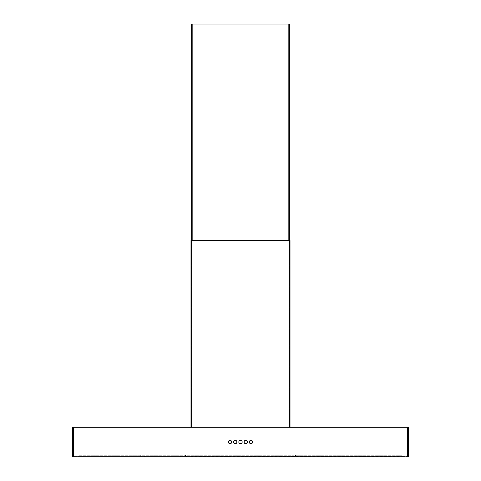 <?xml version="1.0" encoding="UTF-8"?>
<svg xmlns="http://www.w3.org/2000/svg" width="481" height="481" viewBox="0 0 481 481"><rect width="100%" height="100%" fill="white"/><g stroke="black" fill="none" stroke-linecap="round" stroke-linejoin="round"><path stroke-width="0.36" stroke-dasharray="2.4 1.8" d="M252.814 456.204L253.559 456.204L253.559 456.577L253.559 456.204L288.955 456.204L288.955 456.577L192.045 456.577L192.045 456.204L227.441 456.204L227.441 456.577L288.955 456.577L288.955 456.204L192.045 456.204L192.045 456.577L227.441 456.577L227.441 456.204L252.814 456.204L252.814 456.577M186.448 456.577L402.837 456.204L294.739 456.204L294.739 456.577L402.837 456.577L186.448 456.577L294.552 456.577L294.552 456.204L186.448 456.204L294.552 456.204L294.552 456.577L186.261 456.577L186.448 456.204L186.448 456.577M399.104 456.577L294.739 456.577L399.104 456.577L399.104 456.95L81.896 456.95L399.104 456.95L399.104 456.577M81.896 456.95L81.896 456.577L186.261 456.577L78.162 456.577L186.261 456.577L186.261 456.204L78.162 456.204L186.261 456.204L186.261 456.577L81.896 456.577L81.896 456.95M361.105 456.204L361.105 456.577L362.596 456.577L362.596 456.204L300.336 456.204L362.596 456.204M361.105 456.577L362.596 456.577M73.31 456.577L407.69 456.577L73.31 456.577L73.31 427.471L72.938 427.471L73.31 427.471L73.31 456.577M407.69 456.577L408.062 456.577L407.69 456.577L407.69 427.471L73.31 427.471L408.062 427.471L408.062 456.577L408.062 427.471L407.69 427.471L407.69 456.577M154.293 456.577L140.109 456.577L154.293 456.577L154.293 456.95L140.109 456.95L154.293 456.95M340.891 456.577L326.707 456.577L340.891 456.577L340.891 456.95L326.707 456.95L340.891 456.95M72.938 427.471L72.938 456.577L72.938 427.471M242.177 442.021A1.677 1.677 0 0 0 240.5 440.343A1.677 1.677 0 0 0 238.823 442.021A1.677 1.677 0 0 0 240.5 443.704A1.677 1.677 0 0 0 242.177 442.021M236.953 442.021A1.677 1.677 0 0 0 235.275 440.343A1.677 1.677 0 0 0 233.598 442.021A1.677 1.677 0 0 0 235.275 443.704A1.677 1.677 0 0 0 236.953 442.021M231.728 442.021A1.677 1.677 0 0 0 230.05 440.343A1.677 1.677 0 0 0 228.373 442.021A1.677 1.677 0 0 0 230.05 443.704A1.677 1.677 0 0 0 231.728 442.021M247.402 442.021A1.677 1.677 0 0 0 245.725 440.343A1.677 1.677 0 0 0 244.047 442.021A1.677 1.677 0 0 0 245.725 443.704A1.677 1.677 0 0 0 247.402 442.021M252.627 442.021A1.677 1.677 0 0 0 250.95 440.343A1.677 1.677 0 0 0 249.272 442.021A1.677 1.677 0 0 0 250.95 443.704A1.677 1.677 0 0 0 252.627 442.021M290.025 240.5L190.975 240.5M191.727 240.5L191.727 427.471L191.354 427.471L191.727 427.471L191.727 240.5L191.354 240.5L289.273 240.5L191.727 240.5L191.727 427.092L72.565 427.092L72.565 456.95L408.435 456.95L408.435 427.092L191.727 427.092M289.646 240.5L289.646 427.471L289.646 240.5M119.15 456.577L180.664 456.577L83.76 456.577L119.15 456.577L119.15 456.204L119.15 456.577M78.162 456.577L78.162 456.204L78.162 456.577M144.528 456.204L83.76 456.204L180.664 456.204L144.528 456.204L144.528 456.577M145.274 456.204L145.274 456.577L145.274 456.204M180.664 456.577L180.664 456.204L180.664 456.577M83.76 456.577L83.76 456.204L83.76 456.577M140.109 456.95L140.109 456.577M326.707 456.95L326.707 456.577M191.354 240.5L191.354 427.471L191.354 240.5M402.837 456.577L402.837 456.204L402.837 456.577M361.85 456.204L361.85 456.577L361.85 456.204M397.24 456.577L397.24 456.204L397.24 456.577M300.336 456.577L300.336 456.204L300.336 456.577M335.726 456.577L335.726 456.204L335.726 456.577M191.799 24.05L191.799 247.962L192.172 247.962L191.799 247.962L191.799 24.05L192.172 24.05L191.799 24.05M289.574 240.5L289.574 247.962L192.172 247.962L289.574 247.962L289.574 24.05L191.426 24.05M288.828 24.05L192.172 24.05L289.201 24.05L288.828 24.05L288.828 247.962L191.426 247.962L289.201 247.962L288.828 247.962L288.828 24.05L288.828 240.5M191.426 240.5L191.426 247.962L191.426 240.5M289.201 24.05L289.201 247.962L289.201 24.05M230.05 440.38A1.641 1.641 0 0 1 231.692 442.021A1.641 1.641 0 0 1 230.05 443.662A1.641 1.641 0 0 1 228.409 442.021A1.641 1.641 0 0 1 230.05 440.38M230.05 440.566A1.455 1.455 0 0 1 231.505 442.021A1.455 1.455 0 0 1 230.05 443.476A1.455 1.455 0 0 1 228.595 442.021A1.455 1.455 0 0 1 230.05 440.566A1.455 1.455 0 0 0 228.595 442.021A1.455 1.455 0 0 0 230.05 443.476A1.455 1.455 0 0 0 231.505 442.021A1.455 1.455 0 0 0 230.05 440.566A1.455 1.455 0 0 1 231.505 442.021A1.455 1.455 0 0 1 230.05 443.476A1.455 1.455 0 0 1 228.595 442.021A1.455 1.455 0 0 1 230.05 440.566M235.275 440.38A1.641 1.641 0 0 1 236.917 442.021A1.641 1.641 0 0 1 235.275 443.662A1.641 1.641 0 0 1 233.634 442.021A1.641 1.641 0 0 1 235.275 440.38M235.275 440.566A1.455 1.455 0 0 1 236.73 442.021A1.455 1.455 0 0 1 235.275 443.476A1.455 1.455 0 0 1 233.82 442.021A1.455 1.455 0 0 1 235.275 440.566A1.455 1.455 0 0 0 233.82 442.021A1.455 1.455 0 0 0 235.275 443.476A1.455 1.455 0 0 0 236.73 442.021A1.455 1.455 0 0 0 235.275 440.566A1.455 1.455 0 0 1 236.73 442.021A1.455 1.455 0 0 1 235.275 443.476A1.455 1.455 0 0 1 233.82 442.021A1.455 1.455 0 0 1 235.275 440.566M240.5 440.38A1.641 1.641 0 0 1 242.141 442.021A1.641 1.641 0 0 1 240.5 443.662A1.641 1.641 0 0 1 238.859 442.021A1.641 1.641 0 0 1 240.5 440.38M240.5 440.566A1.455 1.455 0 0 1 241.955 442.021A1.455 1.455 0 0 1 240.5 443.476A1.455 1.455 0 0 1 239.045 442.021A1.455 1.455 0 0 1 240.5 440.566A1.455 1.455 0 0 0 239.045 442.021A1.455 1.455 0 0 0 240.5 443.476A1.455 1.455 0 0 0 241.955 442.021A1.455 1.455 0 0 0 240.5 440.566A1.455 1.455 0 0 1 241.955 442.021A1.455 1.455 0 0 1 240.5 443.476A1.455 1.455 0 0 1 239.045 442.021A1.455 1.455 0 0 1 240.5 440.566M245.725 440.38A1.641 1.641 0 0 1 247.366 442.021A1.641 1.641 0 0 1 245.725 443.662A1.641 1.641 0 0 1 244.083 442.021A1.641 1.641 0 0 1 245.725 440.38M245.725 440.566A1.455 1.455 0 0 1 247.18 442.021A1.455 1.455 0 0 1 245.725 443.476A1.455 1.455 0 0 1 244.27 442.021A1.455 1.455 0 0 1 245.725 440.566A1.455 1.455 0 0 0 244.27 442.021A1.455 1.455 0 0 0 245.725 443.476A1.455 1.455 0 0 0 247.18 442.021A1.455 1.455 0 0 0 245.725 440.566A1.455 1.455 0 0 1 247.18 442.021A1.455 1.455 0 0 1 245.725 443.476A1.455 1.455 0 0 1 244.27 442.021A1.455 1.455 0 0 1 245.725 440.566M250.95 440.38A1.641 1.641 0 0 1 252.591 442.021A1.641 1.641 0 0 1 250.95 443.662A1.641 1.641 0 0 1 249.308 442.021A1.641 1.641 0 0 1 250.95 440.38M250.95 440.566A1.455 1.455 0 0 1 252.405 442.021A1.455 1.455 0 0 1 250.95 443.476A1.455 1.455 0 0 1 249.495 442.021A1.455 1.455 0 0 1 250.95 440.566A1.455 1.455 0 0 0 249.495 442.021A1.455 1.455 0 0 0 250.95 443.476A1.455 1.455 0 0 0 252.405 442.021A1.455 1.455 0 0 0 250.95 440.566A1.455 1.455 0 0 1 252.405 442.021A1.455 1.455 0 0 1 250.95 443.476A1.455 1.455 0 0 1 249.495 442.021A1.455 1.455 0 0 1 250.95 440.566M187.193 456.018L293.807 456.018L187.193 456.018L187.193 455.273L293.807 455.273L187.193 455.273L187.193 456.018M293.807 456.018L293.807 455.273L293.807 456.018M78.908 456.018L185.516 456.018L78.908 456.018L78.908 455.273L185.516 455.273L78.908 455.273L78.908 456.018M185.516 456.018L185.516 455.273L185.516 456.018M295.484 456.018L402.092 456.018L295.484 456.018L295.484 455.273L402.092 455.273L295.484 455.273L295.484 456.018M402.092 456.018L402.092 455.273L402.092 456.018M154.106 456.95L140.296 456.95L154.106 456.95L154.106 455.086L140.296 455.086L154.106 455.086M140.296 456.95L140.296 455.086M340.704 456.95L326.894 456.95L340.704 456.95L340.704 455.086L326.894 455.086L340.704 455.086M326.894 456.95L326.894 455.086M289.273 240.5L289.273 427.092M119.895 456.204L119.895 456.577M407.69 427.092L407.69 456.95M73.31 427.092L73.31 456.95M228.186 456.204L228.186 456.577M192.172 24.05L192.172 240.5"/><path stroke-width="0.72" d="M190.975 240.5L190.975 427.092L190.975 240.5L290.025 240.5L290.025 427.092L290.025 240.5M72.565 427.092L73.31 427.092L73.31 456.95L72.565 456.95L72.565 427.092M73.31 427.092L408.435 427.092L408.435 456.95L73.31 456.95M242.177 442.021A1.677 1.677 0 0 0 240.5 440.343A1.677 1.677 0 0 0 238.823 442.021A1.677 1.677 0 0 0 240.5 443.704A1.677 1.677 0 0 0 242.177 442.021M236.953 442.021A1.677 1.677 0 0 0 235.275 440.343A1.677 1.677 0 0 0 233.598 442.021A1.677 1.677 0 0 0 235.275 443.704A1.677 1.677 0 0 0 236.953 442.021M231.728 442.021A1.677 1.677 0 0 0 230.05 440.343A1.677 1.677 0 0 0 228.373 442.021A1.677 1.677 0 0 0 230.05 443.704A1.677 1.677 0 0 0 231.728 442.021M247.402 442.021A1.677 1.677 0 0 0 245.725 440.343A1.677 1.677 0 0 0 244.047 442.021A1.677 1.677 0 0 0 245.725 443.704A1.677 1.677 0 0 0 247.402 442.021M252.627 442.021A1.677 1.677 0 0 0 250.95 440.343A1.677 1.677 0 0 0 249.272 442.021A1.677 1.677 0 0 0 250.95 443.704A1.677 1.677 0 0 0 252.627 442.021M191.426 24.05L191.426 240.5L191.426 24.05L289.574 24.05L289.574 240.5M230.05 440.38A1.641 1.641 0 0 0 228.409 442.021A1.641 1.641 0 0 0 230.05 443.662A1.641 1.641 0 0 0 231.692 442.021A1.641 1.641 0 0 0 230.05 440.38M235.275 440.38A1.641 1.641 0 0 0 233.634 442.021A1.641 1.641 0 0 0 235.275 443.662A1.641 1.641 0 0 0 236.917 442.021A1.641 1.641 0 0 0 235.275 440.38M240.5 440.38A1.641 1.641 0 0 0 238.859 442.021A1.641 1.641 0 0 0 240.5 443.662A1.641 1.641 0 0 0 242.141 442.021A1.641 1.641 0 0 0 240.5 440.38M245.725 440.38A1.641 1.641 0 0 0 244.083 442.021A1.641 1.641 0 0 0 245.725 443.662A1.641 1.641 0 0 0 247.366 442.021A1.641 1.641 0 0 0 245.725 440.38M250.95 440.38A1.641 1.641 0 0 0 249.308 442.021A1.641 1.641 0 0 0 250.95 443.662A1.641 1.641 0 0 0 252.591 442.021A1.641 1.641 0 0 0 250.95 440.38M407.69 427.092L407.69 456.95M191.727 240.5L191.727 427.092M289.273 240.5L289.273 427.092M192.172 24.05L192.172 240.5M288.828 24.05L288.828 240.5"/></g></svg>
